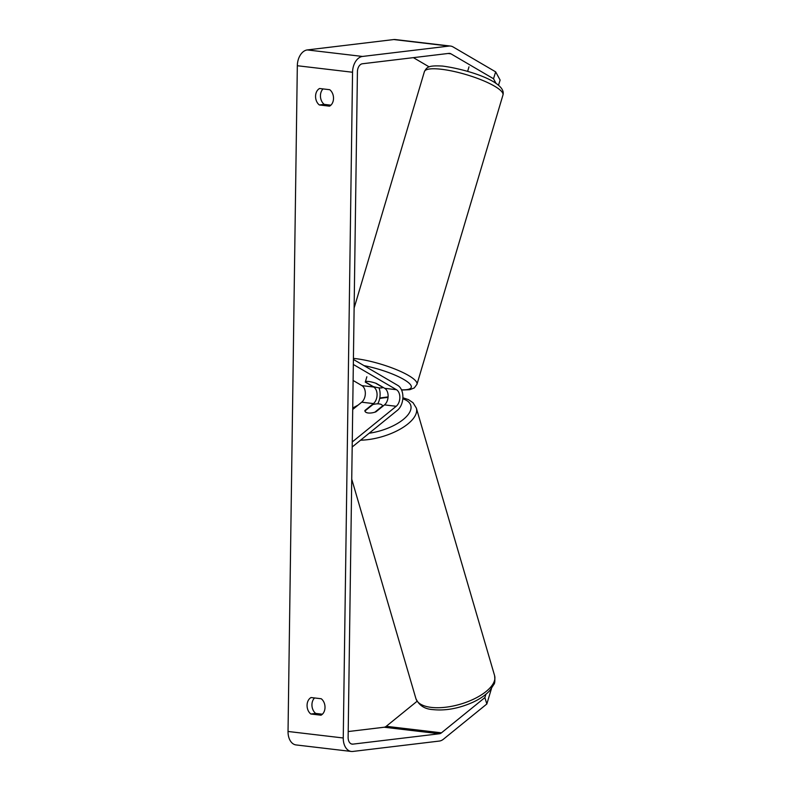 <?xml version="1.0" encoding="UTF-8"?>
<svg xmlns="http://www.w3.org/2000/svg" width="791" height="791" viewBox="0 0 791 791"><rect width="100%" height="100%" fill="white"/><g stroke="black" fill="none" stroke-linecap="round" stroke-linejoin="round"><path stroke-width="1.19" d="M491.478 688.526L486.841 703.98L484.873 697.593L441.467 732.822A7.366 4.835 -83.3 0 1 439.391 733.761L352.905 744.133A7.366 4.835 -83.3 0 1 352.143 744.133A7.366 4.835 -83.3 0 1 348.129 737.4L357.423 71.665A7.366 4.835 -83.3 0 1 362.407 63.764L448.892 53.383A7.366 4.835 -83.3 0 1 449.654 53.383A7.366 4.835 -83.3 0 1 450.939 53.828L493.515 78.744L495.66 71.862L500.12 80.059L498.478 85.29M314.571 697.959A9.205 6.862 -96.8 0 0 315.718 713.423L322.392 714.214M330.895 105.173L324.221 104.382A9.205 6.862 83.2 0 1 323.074 88.918M329.738 89.709A9.205 6.862 83.2 0 1 333.515 98.4A9.205 6.862 83.2 0 1 329.511 106.162L319.346 104.966A9.205 6.862 83.2 0 1 315.569 96.275A9.205 6.862 83.2 0 1 319.574 88.503L329.738 89.709M325.012 707.441A9.205 6.862 -96.8 0 0 321.235 698.75L311.071 697.543A9.205 6.862 -96.8 0 0 307.066 705.315A9.205 6.862 -96.8 0 0 310.843 714.006L321.008 715.202A9.205 6.862 -96.8 0 0 325.012 707.441M486.841 703.98L443.435 739.209A14.732 9.67 -83.3 0 1 439.292 741.068L352.806 751.45A14.732 9.67 -83.3 0 1 351.283 751.45L296.052 744.934A14.732 9.67 -83.3 0 1 288.033 731.467L297.327 65.732A14.732 9.67 -83.3 0 1 307.284 49.932L393.77 39.55A14.732 9.67 -83.3 0 1 395.292 39.55L450.514 46.066A14.732 9.67 -83.3 0 1 453.095 46.946L495.66 71.862M351.283 751.45A14.732 9.67 -83.3 0 1 343.254 737.983L352.549 72.248A14.732 9.67 -83.3 0 1 362.505 56.448L448.991 46.076A14.732 9.67 -83.3 0 1 450.514 46.066M417.065 701.281L386.235 726.306A7.366 4.835 -83.3 0 1 384.169 727.236L348.208 731.546M496.135 83.559L493.515 78.744M413.386 57.644L429.187 66.899M484.873 697.593L485.931 694.251M315.718 713.423L310.843 714.006M324.221 104.382L319.346 104.966M468.994 66.83L467.659 71.309M368.626 381.48A9.205 2.027 -163.4 0 0 365.323 381.944L373.134 386.512A9.205 2.027 -163.4 0 0 379.561 387.887A9.205 2.027 -163.4 0 0 382.864 387.422L382.913 387.264M365.284 382.112A9.205 1.918 17.4 0 1 365.304 381.934A9.205 1.918 17.4 0 1 376.328 383.417L384.713 388.322A9.205 6.041 -83.3 0 1 388.114 396.182A9.205 6.041 -83.3 0 1 384.485 404.893L375.933 411.834A9.205 3.886 162.9 0 1 368.181 412.991A9.205 4.004 163.7 0 1 364.918 411.043A9.205 3.886 162.9 0 1 364.888 410.529L373.441 403.588A9.205 6.041 96.7 0 0 377.07 394.877A9.205 6.041 96.7 0 0 373.668 387.017L365.284 382.112L366.856 376.773M375.547 383.141L382.864 387.422M368.181 412.991A9.205 3.886 162.9 0 1 364.958 411.182M352.183 447.004L397.448 410.272A13.813 9.067 96.7 0 0 402.896 397.201A13.813 9.067 96.7 0 0 397.794 385.405L353.409 359.43M377.722 403.835A13.813 9.067 96.7 0 0 378.998 387.827M352.707 409.501L361.705 402.204A9.205 6.041 96.7 0 0 365.333 393.493A9.205 6.041 96.7 0 0 361.932 385.632L353.112 380.471M352.252 441.961L396.212 406.277A9.205 6.041 96.7 0 0 399.851 397.566A9.205 6.041 96.7 0 0 396.449 389.706L353.34 364.473M364.918 411.043A9.205 4.004 163.7 0 1 364.908 411.023L372.877 404.557A9.205 4.004 163.7 0 1 379.344 403.934A9.205 4.004 163.7 0 1 382.597 405.882A9.205 4.004 163.7 0 1 382.607 405.902L374.865 412.19M288.033 731.467L343.254 737.983M297.327 65.732L352.549 72.248M448.072 53.481L450.939 53.828M351.402 743.955L352.905 744.133M384.169 727.236L439.391 733.761M386.235 726.306L441.467 732.822M307.284 49.932L362.505 56.448M393.77 39.55L448.991 46.076M439.341 69.054A40.984 9.037 16.6 0 1 482.035 80.148A40.984 9.037 16.6 0 1 502.967 94.979C506.873 81.839 467.135 69.292 442.505 66.068C428.208 65.297 426.922 67.047 424.401 71.625A40.984 9.037 16.6 0 1 439.341 69.054M502.967 94.979L416.966 384.307A40.984 9.037 -163.4 0 0 396.073 369.496A40.984 9.037 -163.4 0 0 353.419 358.392M364.018 365.64A36.376 8.019 16.6 0 1 405.605 380.57A36.376 8.019 16.6 0 1 401.482 389.815M361.705 402.204L373.441 403.588M361.932 385.632L373.668 387.017M384.713 388.322L396.449 389.706M384.485 404.893L396.212 406.277M415.918 698.631A40.984 17.807 -16.3 0 0 430.433 707.283A40.984 17.807 -16.3 0 0 474.62 698.671A40.984 17.807 -16.3 0 0 494.593 675.623C495.097 680.567 494.859 683.473 493.9 684.344L490.074 690.256C485.951 694.874 480.177 698.888 472.761 702.319C458.721 708.538 445.323 710.961 432.578 709.576C424.599 709.033 419.042 705.384 415.918 698.631L351.738 479.168M388.045 397.458A36.376 15.81 -16.3 0 0 379.68 398.496M356.217 406.653A36.376 15.81 -16.3 0 0 352.717 408.72M494.593 675.623L416.353 408.107A40.984 17.807 163.7 0 1 400.533 428.94A40.984 17.807 163.7 0 1 360.577 440.192M369.16 433.231A36.376 15.81 -16.3 0 0 406.188 416.837A36.376 15.81 -16.3 0 0 402.817 398.832M416.966 384.307L414.276 387.936L409.807 389.686L401.591 390.062M354.131 308.015L424.401 71.625M352.727 407.998L358.234 405.022M379.779 397.992L388.084 396.904M416.353 408.107L413.04 402.728L408.443 399.623L402.886 397.744"/></g></svg>

